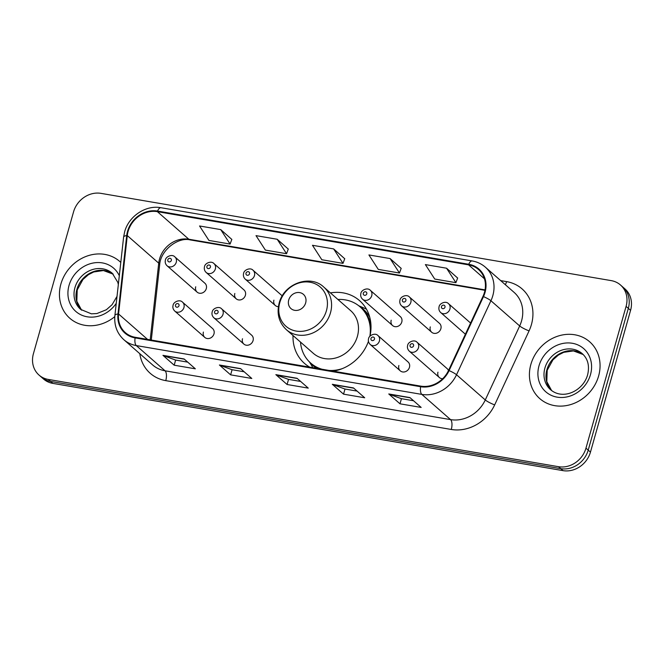 <?xml version="1.0" encoding="UTF-8"?>
<svg xmlns="http://www.w3.org/2000/svg" width="664" height="664" viewBox="0 0 664 664"><rect width="100%" height="100%" fill="white"/><g stroke="black" fill="none" stroke-linecap="round" stroke-linejoin="round"><path stroke-width="1" d="M293.023 335.527A41.749 36.761 -48.7 0 0 304.469 363.382A41.749 36.761 -48.7 0 0 309.723 367.134M333.262 371.159A41.749 36.761 -48.7 0 0 368.445 341.362M242.493 338.756A5.91 5.204 -48.7 0 0 243.887 344.101A5.91 5.204 -48.7 0 0 253.075 340.566A5.91 5.204 -48.7 0 0 251.681 335.22L221.643 308.868A5.91 5.204 131.3 0 1 223.038 314.221A5.91 5.204 131.3 0 1 213.849 317.757L243.887 344.101M398.873 365.499A5.91 5.204 -48.7 0 0 400.267 370.844A5.91 5.204 -48.7 0 0 409.456 367.308A5.91 5.204 -48.7 0 0 408.061 361.963L378.023 335.611A5.91 5.204 131.3 0 1 379.418 340.956A5.91 5.204 131.3 0 1 370.23 344.491L400.267 370.844M437.966 372.18A5.91 5.204 -48.7 0 0 439.361 377.526A5.91 5.204 -48.7 0 0 442.689 378.696M203.4 332.075A5.91 5.204 -48.7 0 0 204.794 337.42A5.91 5.204 -48.7 0 0 213.982 333.884A5.91 5.204 -48.7 0 0 212.588 328.539L182.55 302.186A5.91 5.204 131.3 0 1 183.945 307.532A5.91 5.204 131.3 0 1 174.756 311.067L204.794 337.42M430.289 326.896A5.91 5.204 -48.7 0 0 431.683 332.249A5.91 5.204 -48.7 0 0 440.871 328.713A5.91 5.204 -48.7 0 0 439.477 323.36L409.439 297.016A5.91 5.204 131.3 0 1 410.833 302.361A5.91 5.204 131.3 0 1 401.645 305.897C399.977 304.295 399.429 302.361 399.985 300.078C400.292 296.75 406.717 293.82 409.439 297.016M273.908 300.161A5.91 5.204 -48.7 0 0 275.303 305.506A5.91 5.204 -48.7 0 0 278.39 306.677M391.196 320.214A5.91 5.204 -48.7 0 0 392.59 325.559A5.91 5.204 -48.7 0 0 401.778 322.023A5.91 5.204 -48.7 0 0 400.384 316.678L370.346 290.326A5.91 5.204 131.3 0 1 371.74 295.671A5.91 5.204 131.3 0 1 362.552 299.207C360.884 297.613 360.328 295.671 360.892 293.397C361.199 290.068 367.624 287.138 370.346 290.326M234.815 293.471A5.91 5.204 -48.7 0 0 236.21 298.817A5.91 5.204 -48.7 0 0 245.398 295.281A5.91 5.204 -48.7 0 0 244.003 289.936L213.966 263.591A5.91 5.204 131.3 0 1 215.36 268.937A5.91 5.204 131.3 0 1 206.172 272.472C204.504 270.87 203.956 268.937 204.512 266.654C204.819 263.326 211.243 260.396 213.966 263.591M195.722 286.79A5.91 5.204 -48.7 0 0 197.117 292.135A5.91 5.204 -48.7 0 0 206.305 288.599A5.91 5.204 -48.7 0 0 204.91 283.254L174.873 256.902A5.91 5.204 131.3 0 1 176.267 262.247A5.91 5.204 131.3 0 1 167.079 265.783C165.411 264.189 164.863 262.247 165.419 259.973C165.726 256.636 172.15 253.714 174.873 256.902M369.964 336.2A41.749 36.761 -48.7 0 0 359.531 300.618A41.749 36.761 -48.7 0 0 330.423 292.89M448.474 370.595A5.91 5.204 -48.7 0 0 447.154 368.644L417.116 342.3A5.91 5.204 131.3 0 1 418.511 347.646A5.91 5.204 131.3 0 1 409.323 351.181L439.361 377.526M39.01 375.06L43.5 378.995A23.63 20.808 -48.7 0 0 52.821 383.385L563.022 470.635A23.63 20.808 -48.7 0 0 590.462 452.101L630.576 310.329A23.63 20.808 -48.7 0 0 624.99 288.94L622.741 286.972A23.63 20.808 -48.7 0 1 628.327 308.353A23.63 20.808 -48.7 0 0 622.741 286.972L620.5 285.005A23.63 20.808 -48.7 0 0 611.179 280.615L100.978 193.365A23.63 20.808 -48.7 0 0 73.538 211.899L33.424 353.671A23.63 20.808 -48.7 0 0 39.01 375.06A23.63 20.808 -48.7 0 0 48.323 379.443L558.532 466.692A23.63 20.808 -48.7 0 0 585.963 448.159L626.086 306.386A23.63 20.808 -48.7 0 0 620.5 285.005M41.259 377.027A23.63 20.808 -48.7 0 0 50.572 381.418L560.773 468.659A23.63 20.808 -48.7 0 0 588.213 450.134L628.327 308.353L588.213 450.134A23.63 20.808 -48.7 0 1 560.773 468.659L50.572 381.418A23.63 20.808 -48.7 0 1 41.259 377.027M60.889 284.051A37.806 33.291 -48.7 0 0 69.828 318.272A37.806 33.291 -48.7 0 0 114.781 316.645A37.806 33.291 -48.7 0 1 69.828 318.272A37.806 33.291 -48.7 0 1 60.889 284.051A37.806 33.291 -48.7 0 1 119.694 261.425A37.806 33.291 -48.7 0 0 60.889 284.051M530.868 364.42A37.806 33.291 -48.7 0 0 539.807 398.632A37.806 33.291 -48.7 0 0 598.613 376.007A37.806 33.291 -48.7 0 0 589.673 341.794A37.806 33.291 -48.7 0 0 530.868 364.42A37.806 33.291 -48.7 0 0 539.807 398.632A37.806 33.291 -48.7 0 0 598.613 376.007A37.806 33.291 -48.7 0 0 589.673 341.794A37.806 33.291 -48.7 0 0 530.868 364.42M128.102 231.412A25.207 22.194 131.3 0 1 157.376 211.65L468.576 264.861A25.207 22.194 131.3 0 1 478.512 269.542A25.207 22.194 131.3 0 1 482.969 296.401L448.565 370.404A25.207 22.194 131.3 0 1 420.802 386.133L135.282 337.304A25.207 22.194 131.3 0 1 125.338 332.623A25.207 22.194 131.3 0 1 118.565 313.972L127.289 235.579A25.207 22.194 131.3 0 1 128.102 231.412M127.538 231.321A25.838 22.75 -48.7 0 0 126.7 235.587L117.976 313.981A25.838 22.75 -48.7 0 0 135.107 337.893L420.627 386.722A25.838 22.75 -48.7 0 0 449.088 370.603L483.492 296.601A25.838 22.75 -48.7 0 0 468.742 264.272L157.542 211.061A25.838 22.75 -48.7 0 0 127.538 231.321M457.637 278.042L446.548 268.214L425.375 264.596L434.746 279.054L455.911 282.673L457.662 277.967M401.18 268.389L390.092 258.562L368.918 254.943L378.289 269.401L399.454 273.02L401.205 268.314M231.819 239.422L220.73 229.603L199.557 225.976L208.928 240.434L230.093 244.061L231.844 239.355M288.276 249.083L277.187 239.256L256.013 235.637L265.376 250.096L286.549 253.714L288.3 249.008M344.724 258.736L333.635 248.909L312.47 245.29L321.832 259.748L343.006 263.367L344.757 258.661M120.79 262.429A37.806 33.291 -48.7 0 0 119.694 261.425A37.806 33.291 -48.7 0 1 120.79 262.429M409.937 397.587L421.167 407.43L399.994 403.812L388.764 393.959L409.937 397.587M240.576 368.62L251.805 378.472L230.632 374.853L219.402 365.001L240.576 368.62M184.119 358.967L195.349 368.819L174.184 365.2L162.954 355.348L184.119 358.967M353.48 387.925L364.71 397.777L343.545 394.159L332.315 384.307L353.48 387.925M297.032 378.272L308.262 388.125L287.089 384.506L275.859 374.654L297.032 378.272M287.089 384.506L288.541 379.376M300.643 381.443L288.475 379.368L276.274 374.911A6.3 2.631 -80.3 0 1 275.859 374.654M343.545 394.159L344.989 389.029M357.099 391.096L344.923 389.021L332.73 384.564A6.3 2.631 -80.3 0 1 332.315 384.307M174.184 365.2L175.628 360.071M187.738 362.137L175.562 360.054L163.369 355.597A6.3 2.631 -80.3 0 1 162.954 355.348M230.632 374.853L232.085 369.723M244.194 371.79L232.018 369.707L219.817 365.25A6.3 2.631 -80.3 0 1 219.402 365.001M399.994 403.812L401.446 398.682M413.556 400.757L401.38 398.674L389.179 394.217A6.3 2.631 -80.3 0 1 388.764 393.959M333.635 248.909L343.006 263.367M277.187 239.256L286.549 253.714M220.73 229.603L230.093 244.061M390.092 258.562L399.454 273.02M446.548 268.214L455.911 282.673M305.656 302.909A9.454 8.325 -48.7 0 0 299.696 292.6A9.454 8.325 -48.7 0 0 288.724 300.012A9.454 8.325 -48.7 0 0 294.683 310.329A9.454 8.325 -48.7 0 0 305.656 302.909M286.392 329.709L313.3 353.314A28.353 24.966 -48.7 0 0 357.406 336.341A28.353 24.966 -48.7 0 0 350.7 310.686L323.791 287.08C310.204 274 283.785 283.677 279.162 303.116C276.539 313.748 278.946 322.613 286.392 329.709A28.353 24.966 -48.7 0 0 330.498 312.736A28.353 24.966 -48.7 0 0 323.791 287.08M369.856 336.316A37.416 32.943 -48.7 0 0 360.046 306.826A37.416 32.943 -48.7 0 0 337.91 299.464M370.985 325.825A37.416 32.943 -48.7 0 0 361.166 307.814L360.046 306.826M300.51 342.101A37.416 32.943 -48.7 0 0 310.694 363.083L311.814 364.063A37.416 32.943 -48.7 0 0 319.077 368.736M310.694 363.083A37.416 32.943 -48.7 0 0 321.957 369.226M329.037 370.437A37.416 32.943 -48.7 0 0 342.317 368.62M358.751 305.764L365.001 308.486A40.96 36.063 131.3 0 1 366.462 309.167M52.821 383.385L48.323 379.443M630.576 310.329L626.086 306.386M590.462 452.101L585.963 448.159M563.022 470.635L558.532 466.692M157.376 211.65L188.817 239.231A25.207 22.194 -48.7 0 0 159.543 258.993A25.207 22.194 -48.7 0 0 158.729 263.16L150.197 339.852M500.673 280.606L506.582 281.619A7.877 3.287 -80.3 0 1 505.337 284.69M506.582 281.619A39.383 34.677 131.3 0 1 531.424 324.572A39.383 34.677 131.3 0 1 529.067 330.888L494.663 404.899A39.383 34.677 131.3 0 1 451.288 429.467L165.768 380.638A39.383 34.677 131.3 0 1 139.797 353.688M483.492 296.601A7.877 1.179 24.9 0 1 490.928 300.742L519.68 325.958A31.507 27.739 -48.7 0 0 521.555 320.903A31.507 27.739 -48.7 0 0 514.11 292.392L485.359 267.169A31.507 27.739 131.3 0 1 490.928 300.742L456.525 374.745A31.507 27.739 131.3 0 1 421.823 394.399L136.303 345.579A7.877 3.287 -80.3 0 1 135.107 337.893M468.742 264.272A7.877 3.287 -80.3 0 1 472.179 260.944L160.978 207.724C145.831 204.753 128.683 216.232 124.633 231.877L123.612 237.048A7.877 2.316 6.3 0 1 126.7 235.587M420.627 386.722A7.877 3.287 99.7 0 0 421.823 394.399L450.565 419.615A31.507 27.739 -48.7 0 0 485.276 399.96L519.68 325.958A7.877 1.179 -155.1 0 0 529.067 330.888M449.088 370.603A7.877 1.179 24.9 0 1 456.525 374.745L485.276 399.96A7.877 1.179 -155.1 0 0 494.663 404.899M123.612 237.048L114.897 315.45A7.877 2.316 6.3 0 1 117.976 313.981M165.768 380.638A7.877 3.287 -80.3 0 0 165.045 370.794L136.303 345.579A31.507 27.739 131.3 0 1 123.877 339.727L152.629 364.943A31.507 27.739 -48.7 0 0 165.045 370.794L450.565 419.615A7.877 3.287 -80.3 0 1 451.288 429.467M160.978 207.724A7.877 3.287 99.7 0 0 157.542 211.061M468.576 264.861L484.446 278.789M485.044 289.886L188.817 239.231A14.176 5.91 -80.3 0 0 190.186 239.911C178.234 236.766 160.447 250.187 159.659 264.894A14.176 4.175 -173.7 0 0 158.729 263.16L127.289 235.579M118.565 313.972L147.549 339.404M297.289 378.497L276.274 374.911M240.833 368.844L219.817 365.25M184.376 359.191L163.369 355.597M353.738 388.158L332.73 384.564M410.194 397.811L389.179 394.217M113.22 274.157A24.012 21.14 -48.7 0 0 76.908 289.371A24.012 21.14 -48.7 0 0 81.614 310.188M118.325 284.607L117.868 282.432L112.282 273.277A24.012 21.14 -48.7 0 0 74.941 287.645A24.012 21.14 -48.7 0 0 80.618 309.374L91.366 313.823L96.869 313.557L106.373 309.731L112.05 304.734L117.013 296.368M119.312 275.743A28.735 25.298 -48.7 0 0 93.035 263.044A28.735 25.298 -48.7 0 0 69.023 285.445A28.735 25.298 -48.7 0 0 82.71 315.574A28.735 25.298 -48.7 0 0 116.242 303.357M326.439 310.644A26.045 22.933 -48.7 0 0 310.013 282.233A26.045 22.933 -48.7 0 0 279.768 302.659A26.045 22.933 -48.7 0 0 296.194 331.07A26.045 22.933 -48.7 0 0 326.439 310.644M369.699 317.101A37.765 33.25 -48.7 0 0 359.747 306.577M310.403 362.826A37.765 33.25 -48.7 0 0 316.421 368.279M551.61 390.565L546.804 381.626L547.194 370.296L552.921 359.855L558.391 355.057L563.719 352.335L573.414 350.916L583.208 354.543A24.012 21.14 -48.7 0 0 546.887 369.74A24.012 21.14 -48.7 0 0 551.593 390.556M544.92 368.014A24.012 21.14 -48.7 0 0 550.597 389.743C563.529 400.666 583.415 390.424 587.623 374.803C589.707 365.864 587.922 358.809 582.262 353.646A24.012 21.14 -48.7 0 0 544.92 368.014M590.487 374.612A28.735 25.298 -48.7 0 0 572.368 343.28A28.735 25.298 -48.7 0 0 539.002 365.814A28.735 25.298 -48.7 0 0 557.121 397.147A28.735 25.298 -48.7 0 0 590.487 374.612M167.809 259.807A1.967 1.735 -48.7 0 0 171.337 260.412A1.967 1.735 -48.7 0 0 167.809 259.807M206.902 266.496A1.967 1.735 -48.7 0 0 210.43 267.102A1.967 1.735 -48.7 0 0 206.902 266.496M254.453 275.618A5.91 5.204 131.3 0 1 245.265 279.154C243.605 277.56 243.049 275.618 243.613 273.336C243.912 270.007 250.345 267.086 253.059 270.273A5.91 5.204 131.3 0 1 254.453 275.618M245.995 273.178A1.967 1.735 -48.7 0 0 249.523 273.784A1.967 1.735 -48.7 0 0 245.995 273.178M363.283 293.239A1.967 1.735 -48.7 0 0 366.81 293.837A1.967 1.735 -48.7 0 0 363.283 293.239M402.376 299.921A1.967 1.735 -48.7 0 0 405.903 300.526A1.967 1.735 -48.7 0 0 402.376 299.921M449.926 309.042A5.91 5.204 131.3 0 1 440.738 312.578C439.07 310.984 438.522 309.042 439.078 306.768C439.385 303.431 445.81 300.51 448.532 303.697A5.91 5.204 131.3 0 1 449.926 309.042M441.469 306.61A1.967 1.735 -48.7 0 0 444.996 307.208A1.967 1.735 -48.7 0 0 441.469 306.61M179.014 305.697A1.967 1.735 -48.7 0 0 175.487 305.091A1.967 1.735 -48.7 0 0 179.014 305.697M218.107 312.379A1.967 1.735 -48.7 0 0 214.58 311.781A1.967 1.735 -48.7 0 0 218.107 312.379M374.488 339.121A1.967 1.735 -48.7 0 0 370.96 338.524A1.967 1.735 -48.7 0 0 374.488 339.121M413.581 345.811A1.967 1.735 -48.7 0 0 410.053 345.205A1.967 1.735 -48.7 0 0 413.581 345.811M114.897 315.45C114.009 325.277 117.005 333.369 123.877 339.727M485.359 267.169C481.591 263.898 477.2 261.823 472.179 260.944M159.659 264.894L151.292 340.043M484.961 290.317L190.186 239.911M113.229 274.174L103.435 270.547L93.74 271.966L88.412 274.688L82.942 279.486L77.215 289.936L76.825 301.265L81.63 310.196M309.466 361.938L312.927 367.682M197.117 292.135L167.079 265.783M236.21 298.817L206.172 272.472M275.303 305.506L245.265 279.154M282.275 295.903L253.059 270.273M392.59 325.559L362.552 299.207M431.683 332.249L401.645 305.897M465.389 334.208L440.738 312.578M470.577 323.044L448.532 303.697M182.55 302.186C179.828 298.999 173.404 301.921 173.096 305.249C172.499 307.399 173.055 309.333 174.756 311.067M221.643 308.868C218.929 305.681 212.497 308.611 212.198 311.939C211.592 314.08 212.148 316.022 213.849 317.757M378.023 335.611C375.301 332.423 368.877 335.345 368.57 338.681C367.972 340.823 368.528 342.757 370.23 344.491M417.116 342.3C414.394 339.105 407.97 342.035 407.663 345.363C407.065 347.504 407.621 349.447 409.323 351.181"/></g></svg>
